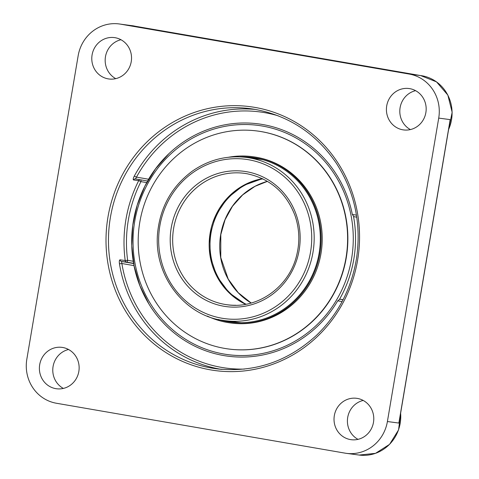 <?xml version="1.0" encoding="UTF-8"?>
<svg xmlns="http://www.w3.org/2000/svg" width="479" height="479" viewBox="0 0 479 479"><rect width="100%" height="100%" fill="white"/><g stroke="black" fill="none" stroke-linecap="round" stroke-linejoin="round"><path stroke-width="0.72" d="M449.17 126.133L400.055 416.532M56.414 403.246A38.368 36.512 97.6 0 1 26.836 359.196L78.155 55.762A38.368 36.512 97.6 0 1 119.211 23.95A38.368 36.512 97.6 0 1 120.534 24.154L131.988 25.68L420.598 75.574L409.144 74.047A38.368 36.512 97.6 0 1 438.722 118.097L450.176 119.624L398.857 423.059L387.403 421.532A38.368 36.512 97.6 0 1 346.347 453.344A38.368 36.512 97.6 0 1 345.024 453.14L56.414 403.246M255.301 109.434A131.15 124.797 -82.4 0 0 134.276 176.104C133.168 178.296 132.917 179.577 133.533 179.954L138.7 180.643A131.15 124.797 -82.4 0 0 125.193 260.516L120.025 259.822C119.313 260.025 119.121 261.348 119.445 263.797A131.15 124.797 -82.4 0 0 220.627 369.243M387.403 421.532L438.722 118.097M409.144 74.047L120.534 24.154M425.867 112.613A20.872 19.861 97.6 0 1 403.534 129.917A20.872 19.861 97.6 0 1 386.607 106.601A20.872 19.861 97.6 0 1 409.054 88.537A20.872 19.861 97.6 0 1 425.867 112.613M350.418 439.578A20.872 19.861 97.6 0 1 334.264 415.994A20.872 19.861 97.6 0 1 356.663 398.312A20.872 19.861 97.6 0 1 373.59 421.628A20.872 19.861 97.6 0 1 351.137 439.692A20.872 19.861 97.6 0 1 350.418 439.578M39.691 364.681A20.872 19.861 97.6 0 1 62.025 347.377A20.872 19.861 97.6 0 1 78.951 370.692A20.872 19.861 97.6 0 1 56.504 388.756A20.872 19.861 97.6 0 1 39.691 364.681M115.14 37.709A20.872 19.861 97.6 0 1 131.294 61.3A20.872 19.861 97.6 0 1 108.901 78.981A20.872 19.861 97.6 0 1 91.974 55.666A20.872 19.861 97.6 0 1 114.421 37.602A20.872 19.861 97.6 0 1 115.14 37.709M134.276 176.104L136.485 177.134L135.503 178.924L147.616 181.02L135.437 178.912A1.952 1.856 -82.4 0 0 133.533 179.954M147.646 181.02L148.574 179.224A117.145 111.475 97.6 0 1 166.153 156.382A117.145 111.475 97.6 0 1 276.227 127.797A117.145 111.475 97.6 0 1 352.346 214.454L353.813 216.664L356.753 217.173L353.801 216.664M120.025 259.822A1.952 1.856 -82.4 0 0 121.54 261.456L121.876 263.522L119.445 263.797M343.054 299.752L339.851 299.195L337.731 300.836A117.145 111.475 97.6 0 1 146.909 300.561A117.145 111.475 97.6 0 1 133.964 265.611L133.689 263.558M339.851 299.195A113.361 1.275 9.6 0 0 343.09 299.68M120.948 39.727A20.872 19.861 -82.4 0 0 105.356 57.45A20.872 19.861 -82.4 0 0 115.756 78.64M415.586 90.663A20.872 19.861 -82.4 0 0 400.109 107.631A20.872 19.861 -82.4 0 0 410.389 129.575M68.557 349.502A20.872 19.861 -82.4 0 0 53.079 366.465A20.872 19.861 -82.4 0 0 63.36 388.415M363.19 400.438A20.872 19.861 -82.4 0 0 347.598 418.161A20.872 19.861 -82.4 0 0 357.999 439.351M218.334 319.463A83.017 78.993 -82.4 0 0 230.291 322.062A83.017 78.993 -82.4 0 0 307.931 283.472A83.017 78.993 -82.4 0 0 252.253 157.495A83.017 78.993 -82.4 0 0 240.033 156.867M207.317 316.074A83.849 79.789 -82.4 0 0 230.177 322.894A83.849 79.789 -82.4 0 0 308.602 283.909A83.849 79.789 -82.4 0 0 252.361 156.663A83.849 79.789 -82.4 0 0 228.513 157.256M252.912 157.585A83.017 78.993 -82.4 0 0 242.536 157.016M220.789 319.978A83.017 78.993 -82.4 0 0 230.95 322.151M228.483 348.987A109.942 104.62 -82.4 0 0 228.609 349.005A109.942 104.62 -82.4 0 0 331.438 297.896A109.942 104.62 -82.4 0 0 257.696 131.054A109.942 104.62 -82.4 0 0 257.57 131.036M154.615 182.134A109.942 104.62 -82.4 0 0 228.357 348.969A109.942 104.62 -82.4 0 0 331.187 297.86A109.942 104.62 -82.4 0 0 257.445 131.024A109.942 104.62 -82.4 0 0 154.615 182.134M230.177 322.894L231.267 323.038A83.849 79.789 -82.4 0 0 309.691 284.059A83.849 79.789 -82.4 0 0 253.451 156.813L252.361 156.663M222.058 320.206A82.316 78.334 -82.4 0 0 224.896 320.643L237.045 322.259A82.316 78.334 -82.4 0 0 241.428 322.714M263.169 159.788A82.316 78.334 -82.4 0 0 258.822 159.076L246.673 157.453C227.13 155.088 209.078 159.603 192.516 171.003C171.865 186.265 160.214 206.994 157.567 233.195C153.472 277.557 186.84 316.99 224.896 320.643A82.316 78.334 -82.4 0 0 313.212 250.9A82.316 78.334 -82.4 0 0 249.511 157.89A82.316 78.334 -82.4 0 0 246.673 157.453M339.575 299.213A117.517 111.829 -82.4 0 0 353.813 259.145A117.517 111.829 -82.4 0 0 353.556 216.568M168.985 153.609A117.517 111.829 -82.4 0 0 133.413 221.041A117.517 111.829 -82.4 0 0 148.915 303.979M246.08 304.219A66.27 63.066 97.6 0 1 210.994 233.291A66.27 63.066 97.6 0 1 262.815 178.853M419.939 75.46L420.61 75.55A38.368 36.512 97.6 0 1 451.517 119.804A38.368 36.512 97.6 0 1 448.613 129.42M222.112 369.375A131.15 124.797 97.6 0 1 216.023 368.722A131.15 124.797 97.6 0 1 211.502 368.028A131.15 124.797 97.6 0 1 110.008 219.837A131.15 124.797 97.6 0 1 250.721 108.733A131.15 124.797 97.6 0 1 255.247 109.422C289.346 115.882 316.421 133.875 336.456 163.411C354.634 191.911 361.37 223.268 356.663 257.492C351.778 288.023 338.485 313.871 316.793 335.037C287.723 361.783 254.133 373.009 216.023 368.722M254.978 107.416A133.102 126.66 -82.4 0 0 113.589 285.574A133.102 126.66 -82.4 0 0 329.774 322.948A133.102 126.66 -82.4 0 0 254.978 107.416M148.574 179.224L136.485 177.134A129.192 122.941 97.6 0 1 278.227 115.828M356.448 215.161L352.346 214.454M244.434 369.081A129.192 122.941 97.6 0 1 121.876 263.522L133.964 265.611M337.731 300.836L342.09 301.59M133.653 263.552L121.54 261.456L126.707 262.145A1.952 0.599 99.8 0 0 127.63 260.301L125.193 260.516A1.952 1.856 97.6 0 0 126.707 262.145L133.617 263.342M133.258 261.271L127.63 260.301A129.192 122.941 97.6 0 1 140.94 181.619L138.7 180.643A1.952 1.856 97.6 0 1 139.826 179.673M146.724 182.619L140.94 181.619A1.952 0.599 99.8 0 0 140.904 179.859M132.006 25.656A38.368 36.512 97.6 0 1 135.186 26.231L119.211 23.95M400.618 413.191A38.368 36.512 97.6 0 1 400.193 423.238A38.368 36.512 97.6 0 1 359.136 455.05L375.506 453.344L389.589 444.344L398.576 429.879L400.678 412.838M248.589 159.735A80.364 76.472 97.6 0 1 293.753 289.867A80.364 76.472 97.6 0 1 163.225 267.3A80.364 76.472 97.6 0 1 248.589 159.735M246.565 171.704A68.228 64.922 -82.4 0 0 174.093 263.025A68.228 64.922 -82.4 0 0 284.909 282.179A68.228 64.922 -82.4 0 0 246.565 171.704M235.77 305.261A66.27 63.066 97.6 0 1 227.016 304.734A66.27 63.066 97.6 0 1 224.735 304.387A66.27 63.066 97.6 0 1 173.446 229.501A66.27 63.066 97.6 0 1 244.553 173.356A66.27 63.066 97.6 0 1 246.835 173.709C270.108 178.559 286.179 192.546 295.04 215.652C299.531 228.914 300.01 242.392 296.471 256.079C288.789 287.382 257.223 309.446 227.016 304.734M262.402 178.655A66.27 63.066 -82.4 0 0 209.772 235.572A66.27 63.066 -82.4 0 0 245.631 304.303L229.106 292.765L216.897 276.305L210.257 256.582L209.862 235.584L215.754 215.418L227.333 198.132L243.428 185.457L262.414 178.661M351.574 258.774A115.619 110.02 97.6 0 1 223.873 354.023A115.619 110.02 97.6 0 1 134.737 221.286A115.619 110.02 97.6 0 1 262.432 126.043A115.619 110.02 97.6 0 1 351.574 258.774M267.42 181.337A66.27 63.066 -82.4 0 0 220.705 234.584A66.27 63.066 -82.4 0 0 251.176 303.033M420.466 75.55L132.132 25.704M250.721 108.733L255.235 109.422M420.61 75.55L436.513 81.879L447.841 95.082L452.164 112.284L448.56 129.761M346.347 453.344L359.136 455.05M252.008 157.477A17.442 17.442 0 0 0 252.391 158.22M244.553 173.356L246.829 173.709M168.937 153.651L155.537 168.836L144.838 186.205L137.168 205.222L132.761 225.31L131.749 245.847L134.168 266.21L139.94 285.771L148.891 303.943M267.438 181.349L255.014 186.325L242.655 194.905L232.489 206.239L225.07 219.717L220.807 234.596L220.771 257.594L228.22 279.101L238.195 292.675L251.2 303.027"/></g></svg>
